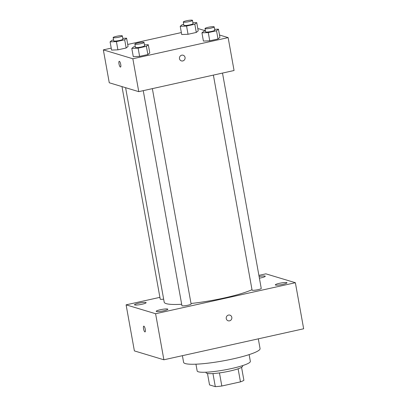 <?xml version="1.0" encoding="UTF-8"?>
<svg xmlns="http://www.w3.org/2000/svg" width="407" height="407" viewBox="0 0 407 407"><rect width="100%" height="100%" fill="white"/><g stroke="black" fill="none" stroke-linecap="round" stroke-linejoin="round"><path stroke-width="0.61" d="M238.11 368.808L240.461 381.873A18.147 2.6 -10.2 0 0 243.895 380.306L241.56 367.333M240.461 381.873L221.82 386.009A18.147 2.6 -10.2 0 1 215.308 386.65L209.534 384.91L207.473 373.463M219.465 372.914L221.82 386.009M212.953 373.57L215.308 386.65M242.536 365.634L242.633 366.158A18.58 2.661 169.8 0 1 229.757 371.077A18.58 2.661 169.8 0 1 206.064 372.741L205.967 372.217M249.135 354.614L250.351 361.375A27.02 3.872 169.8 0 1 231.624 368.528A27.02 3.872 169.8 0 1 197.161 370.945L195.945 364.184M258.308 338.838L260.063 348.59A38.843 5.561 169.8 0 1 233.14 358.872A38.843 5.561 169.8 0 1 183.603 362.347L182.402 355.677M258.898 275.381L265.868 273.835L295.37 282.717L303.658 328.78L163.884 359.788L134.386 350.9L126.099 304.843L159.9 297.344M259.396 278.164A5.917 0.85 -10.2 0 0 265.262 276.246A5.917 0.85 -10.2 0 0 259.096 276.495M138.594 303.205A5.917 0.85 -10.2 0 0 134.493 304.772A5.917 0.85 -10.2 0 0 140.466 304.558A5.917 0.85 -10.2 0 0 146.138 302.676A5.917 0.85 -10.2 0 0 138.594 303.205M160.302 309.742A5.917 0.85 -10.2 0 0 156.202 311.309A5.917 0.85 -10.2 0 0 162.174 311.096A5.917 0.85 -10.2 0 0 167.852 309.213A5.917 0.85 -10.2 0 0 160.302 309.742M279.426 283.318A5.917 0.85 -10.2 0 0 275.325 284.885A5.917 0.85 -10.2 0 0 281.298 284.671A5.917 0.85 -10.2 0 0 286.976 282.789A5.917 0.85 -10.2 0 0 279.426 283.318M295.37 282.717L155.596 313.726L163.884 359.788M228.179 320.792A2.956 2.813 106.8 0 0 231.812 317.343A2.956 2.813 106.8 0 0 226.338 317.15A2.956 2.813 106.8 0 0 228.179 320.792A2.956 2.813 106.8 0 0 231.812 317.343A2.956 2.813 106.8 0 0 229.884 315.13M155.596 313.726L126.099 304.843M143.88 326.144A2.956 0.794 77.5 0 1 145.218 329.07A2.956 0.794 77.5 0 1 145.04 331.909A2.956 0.794 77.5 0 1 143.625 329.197A2.956 0.794 77.5 0 1 143.757 326.139A2.956 0.794 77.5 0 1 143.88 326.144M145.04 331.909A2.956 0.794 77.5 0 1 143.625 329.197A2.956 0.794 77.5 0 1 143.757 326.139M143.249 90.659L181.929 305.657A4.66 0.666 -10.2 0 0 182.133 305.805A4.66 0.666 -10.2 0 0 187.261 305.367A4.66 0.666 -10.2 0 0 191.107 304.004L152.355 88.64M213.385 75.097L252.07 290.094A4.66 0.666 -10.2 0 0 252.274 290.242A4.66 0.666 -10.2 0 0 257.402 289.804A4.66 0.666 -10.2 0 0 261.248 288.446L222.497 73.077M121.983 86.599L160.221 299.114A4.66 0.666 -10.2 0 0 163.655 299.15M125.605 87.693L164.194 302.152A47.288 6.771 -10.2 0 0 166.26 303.647A47.288 6.771 -10.2 0 0 181.68 304.273M191.01 303.485A47.288 6.771 -10.2 0 0 251.999 289.698M219.49 35.007L228.144 37.612L234.061 70.513L138.762 91.651L109.264 82.769L103.342 49.868L111.213 48.123M228.144 37.612L132.845 58.756L138.762 91.651M179.487 58.669A2.956 2.813 -73.2 0 1 183.119 55.225A2.956 2.813 -73.2 0 1 184.966 58.862A2.956 2.813 -73.2 0 1 179.487 58.669M198.209 30.861L196.296 32.443L188.044 34.274L181.705 34.524L188.044 34.274L196.296 32.443L198.209 30.861L196.734 22.634L194.816 24.217L186.564 26.048L180.225 26.297L182.138 24.715L183.725 24.364M149.781 52.961L147.868 54.543L139.616 56.37L133.277 56.619L139.616 56.37L147.868 54.543L149.781 52.961L148.301 44.734L146.388 46.317L138.136 48.148L131.797 48.397L133.71 46.815L135.292 46.464M197.858 28.902L198.641 28.729L205.408 30.764M127.717 44.46L181.354 32.565M132.845 58.756L103.342 49.868M219.922 37.398L218.01 38.98L209.753 40.812L203.414 41.061L209.753 40.812L218.01 38.98L219.922 37.398L218.442 29.172L216.529 30.754L208.277 32.585L201.938 32.835L203.851 31.253L205.433 30.901M128.073 46.418L126.155 48.001L117.903 49.832L111.564 50.081L117.903 49.832L126.155 48.001L128.073 46.418L126.592 38.197L124.674 39.779L116.422 41.611L110.083 41.855L111.996 40.278L113.584 39.922M119.353 61.304A2.956 0.794 77.5 0 1 120.691 64.225A2.956 0.794 77.5 0 1 120.508 67.069A2.956 0.794 77.5 0 1 119.093 64.352A2.956 0.794 77.5 0 1 119.231 61.294A2.956 0.794 77.5 0 1 119.353 61.304M120.513 67.069A2.956 0.794 77.5 0 1 119.098 64.352A2.956 0.794 77.5 0 1 119.231 61.294M183.119 55.225A2.956 2.813 -73.2 0 1 184.961 58.862A2.956 2.813 -73.2 0 1 181.415 60.882M122.772 38.344L126.592 38.197M113.156 37.561L113.751 40.853A4.66 0.666 -10.2 0 0 113.955 41A4.66 0.666 -10.2 0 0 119.083 40.563A4.66 0.666 -10.2 0 0 122.924 39.199L122.334 35.913A4.66 0.666 -10.2 0 0 117.628 36.081A4.66 0.666 -10.2 0 0 113.156 37.561A4.66 0.666 -10.2 0 0 113.36 37.709A4.66 0.666 -10.2 0 0 118.488 37.276A4.66 0.666 -10.2 0 0 122.334 35.913M124.674 39.779L126.155 48.001M116.422 41.611L117.903 49.832M110.083 41.855L111.564 50.081M192.913 22.787L196.734 22.634M183.298 21.998L183.893 25.29A4.66 0.666 -10.2 0 0 184.096 25.438A4.66 0.666 -10.2 0 0 189.224 25.005A4.66 0.666 -10.2 0 0 193.066 23.642L192.475 20.35A4.66 0.666 -10.2 0 0 187.769 20.518A4.66 0.666 -10.2 0 0 183.298 21.998A4.66 0.666 -10.2 0 0 183.501 22.146A4.66 0.666 -10.2 0 0 188.629 21.713A4.66 0.666 -10.2 0 0 192.475 20.35M194.816 24.217L196.296 32.443M186.564 26.048L188.044 34.274M180.225 26.297L181.705 34.524M144.48 44.882L148.301 44.734M134.87 44.098L135.46 47.39A4.66 0.666 -10.2 0 0 135.663 47.538A4.66 0.666 -10.2 0 0 140.791 47.105A4.66 0.666 -10.2 0 0 144.638 45.742L144.042 42.45A4.66 0.666 -10.2 0 0 139.336 42.618A4.66 0.666 -10.2 0 0 134.87 44.098A4.66 0.666 -10.2 0 0 135.073 44.246A4.66 0.666 -10.2 0 0 140.201 43.814A4.66 0.666 -10.2 0 0 144.042 42.45M146.388 46.317L147.868 54.543M138.136 48.148L139.616 56.37M131.797 48.397L133.277 56.619M214.621 29.324L218.442 29.172M205.011 28.541L205.601 31.827A4.66 0.666 -10.2 0 0 205.805 31.975A4.66 0.666 -10.2 0 0 210.933 31.543A4.66 0.666 -10.2 0 0 214.779 30.179L214.184 26.887A4.66 0.666 -10.2 0 0 209.478 27.055A4.66 0.666 -10.2 0 0 205.011 28.541A4.66 0.666 -10.2 0 0 205.214 28.688A4.66 0.666 -10.2 0 0 210.343 28.251A4.66 0.666 -10.2 0 0 214.184 26.887M216.529 30.754L218.01 38.98M208.277 32.585L209.753 40.812M201.938 32.835L203.414 41.061"/></g></svg>
